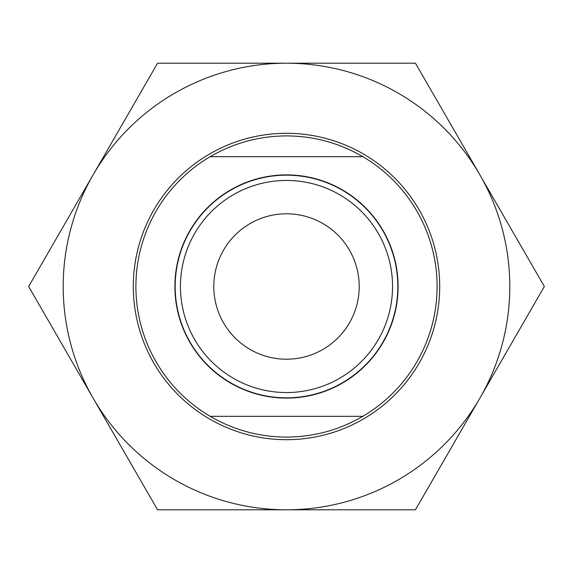 <?xml version="1.0" encoding="UTF-8"?>
<svg xmlns="http://www.w3.org/2000/svg" width="573" height="573" viewBox="0 0 573 573"><rect width="100%" height="100%" fill="white"/><g stroke="black" fill="none" stroke-linecap="round" stroke-linejoin="round"><path stroke-width="0.86" d="M286.5 398.099A111.599 111.599 0 0 0 398.099 286.5A111.599 111.599 0 0 0 286.5 174.901A111.599 111.599 0 0 0 174.901 286.5A111.599 111.599 0 0 0 286.5 398.099M286.5 175.173A111.327 111.327 0 0 1 397.827 286.5A111.327 111.327 0 0 1 286.5 397.827A111.327 111.327 0 0 1 175.173 286.5A111.327 111.327 0 0 1 286.5 175.173M210.176 416.327A150.599 150.599 0 0 1 210.176 156.673C233.77 142.964 259.211 136.037 286.5 135.901C313.789 136.037 339.23 142.964 362.824 156.673A150.599 150.599 0 0 1 362.824 416.327C339.23 430.036 313.789 436.963 286.5 437.099C259.211 436.963 233.77 430.036 210.176 416.327L362.824 416.327M286.5 213.793A72.707 72.707 0 0 0 213.793 286.5A72.707 72.707 0 0 0 286.5 359.207A72.707 72.707 0 0 0 359.207 286.5A72.707 72.707 0 0 0 286.5 213.793M286.5 392.548A106.048 106.048 0 0 0 392.548 286.5A106.048 106.048 0 0 0 286.5 180.452A106.048 106.048 0 0 0 180.452 286.5A106.048 106.048 0 0 0 286.5 392.548M210.176 156.673L362.824 156.673M133.301 286.5A153.199 153.199 0 0 0 286.5 439.699A153.199 153.199 0 0 0 439.699 286.5A153.199 153.199 0 0 0 286.5 133.301A153.199 153.199 0 0 0 133.301 286.5M63.195 286.5A223.305 223.305 0 0 0 93.113 398.149L28.65 286.5L93.113 174.851A223.305 223.305 0 0 0 63.195 286.5M415.425 63.195L479.888 174.851A223.305 223.305 0 0 0 286.5 63.195L415.425 63.195M479.888 174.851L544.35 286.5L479.888 398.149A223.305 223.305 0 0 0 479.888 174.851M479.888 398.149L415.425 509.805L286.5 509.805A223.305 223.305 0 0 0 479.888 398.149M286.5 509.805L157.575 509.805L93.113 398.149A223.305 223.305 0 0 0 286.5 509.805M93.113 174.851L157.575 63.195L286.5 63.195A223.305 223.305 0 0 0 93.113 174.851"/></g></svg>
